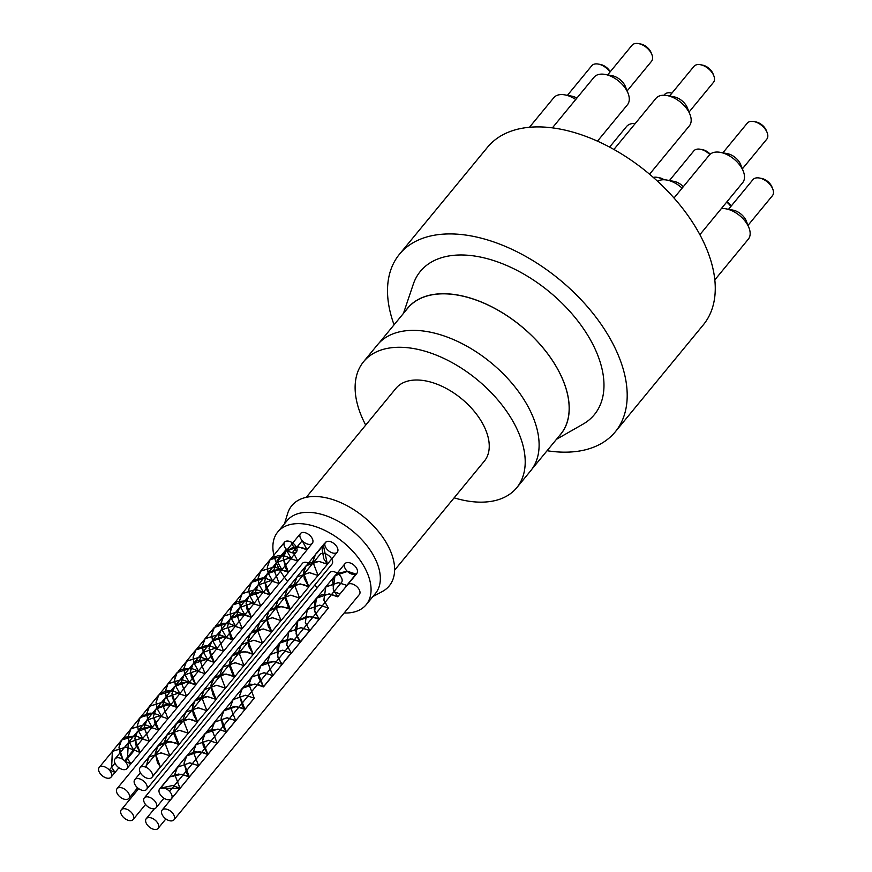 <?xml version="1.0" encoding="UTF-8"?>
<svg xmlns="http://www.w3.org/2000/svg" width="872" height="872" viewBox="0 0 872 872"><rect width="100%" height="100%" fill="white"/><g stroke="black" fill="none" stroke-linecap="round" stroke-linejoin="round"><path stroke-width="1.31" d="M394.057 324.809A139.749 82.142 39.5 0 1 399.463 254.243L487.524 147.237A139.749 82.142 39.5 0 1 538.624 126.909A139.749 82.142 39.5 0 1 678.34 203.056A139.749 82.142 39.5 0 1 703.333 324.831L615.272 431.836A139.749 82.142 39.5 0 1 547.071 450.726M283.258 558.462L285.885 551.268L293.668 547.038L302.519 547.747L307.009 549.752L302.246 540.662L297.199 546.788L302.203 540.684L307.075 549.807L298.366 546.875L285.82 551.213L283.182 558.483M292.981 551.922L297.134 546.842L292.981 551.922L297.733 561.012L288.861 558.167L276.62 562.527L273.982 569.743M302.246 540.662A7.663 4.502 39.5 0 1 300.491 533.533A7.663 4.502 39.5 0 1 309.266 534.928A7.663 4.502 39.5 0 1 312.329 543.278A7.663 4.502 39.5 0 1 302.246 540.662L302.203 540.684M127.508 758.651L130.876 763.763L125.187 761.441L134.452 750.182L140.152 752.492L135.781 744.819L134.942 738.78M134.953 738.704L135.454 735.543L137.591 731.51L141.122 728.643L150.289 727.161L158.682 729.973L155.314 724.85L153.472 716.25M153.472 716.184L156.121 708.98L157.276 707.759L165.887 704.532L174.171 705.938L177.234 707.454L174.978 704.445L172.122 696.401L172.024 693.709M172.024 693.632L174.662 686.438L181.452 682.405L190.488 682.689L195.764 684.912L191.262 676.77L190.565 671.189M190.565 671.113L191.219 667.483L193.213 663.919L197.181 660.845L206.381 659.635L214.294 662.393L210.752 656.867L209.084 648.67M209.095 648.594L211.733 641.389L213.248 639.863L222 636.931L230.099 638.478L232.857 639.874L230.404 636.538L227.636 626.118M227.647 626.052L230.273 618.848L237.555 614.716L246.514 615.218L251.387 617.332L246.743 608.721L246.187 603.598M246.187 603.522L247.005 599.446L248.825 596.339L253.24 593.058L262.461 592.121L269.917 594.802L266.189 588.873L264.707 581.09M264.707 581.014L267.355 573.809L269.252 571.978L278.114 569.351L286.016 571.018L288.469 572.283L285.831 568.62L283.247 558.538M134.452 750.182L125.187 761.441A7.663 4.502 39.5 0 1 126.941 768.559A7.663 4.502 39.5 0 1 118.156 767.175A7.663 4.502 39.5 0 1 115.104 758.825A7.663 4.502 39.5 0 1 125.187 761.441M283.182 558.56L288.534 572.348L279.956 569.405L267.29 573.754L264.63 581.024M264.63 581.101L269.982 594.857L261.469 591.946L248.76 596.284L246.111 603.544M246.111 603.62L251.452 617.387L242.754 614.466L230.197 618.793L227.57 626.063M227.57 626.14L232.922 639.928L224.311 636.996L211.667 641.334L209.018 648.615M209.018 648.692L214.37 662.448L205.868 659.526L193.137 663.865L190.499 671.135M190.488 671.2L195.84 684.967L187.153 682.057L174.585 686.384L171.958 693.643M171.948 693.72L177.31 707.519L168.667 704.576L156.044 708.914L153.396 716.195M153.396 716.272L158.748 730.028L150.257 727.117L137.525 731.455L134.877 738.715M134.877 738.791L140.218 752.558L134.506 750.149M273.982 569.819L279.193 583.553L270.429 580.697L258.09 585.068L255.442 592.262M255.431 592.339L260.641 606.062L251.899 603.228L239.56 607.599L236.912 614.782M236.912 614.858L242.122 628.592L233.238 625.758L220.998 630.118L218.371 637.334M218.371 637.399L223.581 651.133L214.795 648.278L202.468 652.659L199.819 659.853M199.819 659.93L205.029 673.653L196.298 670.808L183.938 675.19L181.3 682.362M181.3 682.438L186.499 696.183L177.626 693.338L165.386 697.698L162.759 704.914M162.759 704.99L167.969 718.724L159.162 715.868L146.845 720.239L144.207 727.444M144.196 727.521L149.417 741.244L140.697 738.399L128.326 742.77L127.497 758.629L128.26 742.715L140.992 738.377L149.385 741.233L140.152 752.503M292.927 551.943L297.81 561.067L289.101 558.145L276.544 562.473L273.906 569.765M273.906 569.841L279.269 583.608L270.691 580.676L258.014 585.014L255.365 592.284M255.365 592.361L260.717 606.127L252.204 603.206L239.484 607.544L236.846 614.804M236.846 614.88L242.187 628.658L233.489 625.725L220.932 630.064L218.294 637.345M218.294 637.421L223.657 651.199L215.046 648.256L202.402 652.605L199.743 659.875M199.743 659.941L205.094 673.707L196.603 670.797L183.872 675.135L181.223 682.384M181.223 682.46L186.564 696.238L177.888 693.316L165.32 697.644L162.683 704.925M162.683 705.001L168.034 718.779L159.402 715.836L146.779 720.185L144.131 727.455M144.131 727.531L149.232 741.135M127.486 758.684L130.942 763.818L125.23 761.419M286.648 550.319L286.365 549.251L281.318 555.388M281.275 555.431L277.089 560.511L277.372 561.579M287.052 549.949A7.663 4.502 39.5 0 1 286.365 549.251L281.285 555.377M281.242 555.431L277.089 560.511M122.985 759.534L119.889 753.419L119.061 747.369M119.061 747.293L119.573 744.132L121.709 740.099L125.241 737.232L135.28 735.87M138.332 730.692L142.866 738.628L135.367 735.837L142.801 738.573L138.376 730.66M137.514 724.861L138.31 730.594L137.58 724.85M137.591 724.774L140.229 717.569L141.384 716.359L150.006 713.133L153.832 713.361M156.862 708.151L161.418 716.108L153.919 713.329L161.353 716.054L156.905 708.108M156.873 708.01L156.143 702.298M156.143 702.222L158.769 695.028L165.571 690.995L172.373 690.831M172.46 690.842L179.883 693.513L175.435 685.599M175.414 685.501L174.673 679.779M174.683 679.702L175.337 676.083L177.321 672.519L181.289 669.434L190.892 668.29M193.955 663.112L198.38 670.928L190.99 668.257L198.413 670.982L193.987 663.069M193.965 662.971L193.203 657.259M193.203 657.194L195.851 649.989L197.366 648.452L206.119 645.531L209.444 645.771M209.52 645.781L216.965 648.463L212.517 640.528L217.03 648.517L209.542 645.738M212.495 640.429L211.754 634.718M211.754 634.642L214.381 627.448L221.673 623.306L227.995 623.251M228.072 623.262L235.495 625.922L231.058 618.008M231.025 617.91L230.295 612.188M230.295 612.122L231.113 608.035L232.944 604.928L237.358 601.647L246.514 600.699M249.566 595.532L254.09 603.446L246.602 600.677L254.025 603.391L249.61 595.489M248.749 589.701L249.534 595.434L248.814 589.679M248.825 589.603L251.474 582.398L253.36 580.578L262.232 577.94L265.055 578.18M265.143 578.191L272.576 580.883L268.14 572.937M268.107 572.85L267.366 567.138M267.366 567.062L270.004 559.857L277.786 555.628L283.607 555.66M283.683 555.671L291.117 558.342L286.67 550.417M286.321 549.306L286.605 550.352M286.637 550.45L291.183 558.396L283.694 555.628M283.618 555.617L269.928 559.802L267.29 567.072M267.29 567.149L268.075 572.882M268.096 572.98L272.653 580.937L265.153 578.147M265.066 578.136L251.398 582.343L248.749 589.625M246.525 600.655L232.868 604.874L230.23 612.133M230.219 612.209L230.982 617.954M231.015 618.052L235.571 625.987L228.083 623.218M228.006 623.208L214.316 627.393L211.678 634.663M211.678 634.729L212.452 640.462M209.454 645.727L195.786 649.923L193.126 657.205M193.126 657.281L193.922 663.014M190.903 668.246L177.256 672.465L174.607 679.724M174.607 679.8L175.37 685.545M175.403 685.643L179.948 693.567L172.471 690.798M172.384 690.788L158.704 694.973L156.066 702.243M156.066 702.32L156.829 708.053M153.843 713.318L140.163 717.514L137.514 724.796M135.291 735.826L121.644 740.045L118.984 747.315M118.984 747.391L122.941 759.501M277.405 561.677L281.852 569.612L274.418 566.942M258.025 578.354L260.663 571.062L274.353 566.887L260.728 571.127L258.101 578.343M258.09 578.409L258.842 584.109L258.025 578.43M258.875 584.207L263.311 592.143L255.867 589.461M255.79 589.45L242.198 593.668L239.549 600.852M239.549 600.928L240.312 606.661M240.334 606.759L244.76 614.662L237.326 611.981M237.249 611.97L223.668 616.199L221.03 623.371M221.03 623.447L221.75 629.181M221.782 629.279L226.23 637.192L218.807 634.522M202.413 645.945L205.051 638.653L218.73 634.467L205.116 638.707L202.489 645.923M202.478 645.999L203.22 651.689M203.252 651.787L207.7 659.733L200.255 657.041M200.179 657.03L186.586 661.249L183.938 668.442M183.927 668.519L184.69 674.241M184.722 674.339L189.137 682.242L181.703 679.561M181.627 679.55L168.056 683.779L165.407 690.962M165.407 691.038L166.138 696.772L165.342 691.049M166.171 696.87L170.607 704.772L163.184 702.102M146.801 713.525L149.439 706.244L163.119 702.047L149.504 706.298L146.867 713.503M146.867 713.579L147.608 719.28L146.79 713.601M147.63 719.378L152.077 727.313L144.643 724.632M144.567 724.621L130.964 728.829L128.315 736.033M128.315 736.11L129.078 741.821M129.111 741.919L133.525 749.833L126.091 747.151M126.015 747.141L112.444 751.37L111.616 767.218M114.853 772.2L111.594 767.273L114.995 772.352L109.294 770.031L114.984 763.12M277.045 560.543L277.34 561.623M277.361 561.721L281.918 569.667L274.429 566.898M258.831 584.24L263.377 592.197L255.878 589.418M255.801 589.407L242.133 593.614L239.484 600.873M239.473 600.95L240.269 606.694M240.301 606.792L244.825 614.716L237.337 611.937M237.26 611.926L223.603 616.133L220.954 623.393M220.954 623.469L221.717 629.213M221.739 629.312L226.295 637.247L218.818 634.478M202.413 646.01L203.187 651.733M203.209 651.831L207.765 659.788L200.266 657.008M200.189 656.987L186.51 661.194L183.861 668.464M183.861 668.541L184.657 674.274M184.679 674.372L189.213 682.307L181.725 679.517M181.638 679.506L167.991 683.724L165.342 690.973M166.127 696.902L170.683 704.827L163.195 702.069M147.597 719.411L152.153 727.368L144.654 724.588M144.578 724.578L130.898 728.774L128.249 736.055M128.239 736.121L129.034 741.865M129.067 741.963L133.601 749.887L126.102 747.108M126.026 747.097L112.368 751.315L111.583 767.251M114.984 772.33L109.294 770.031A7.663 4.502 39.5 0 1 111.049 777.159A7.663 4.502 39.5 0 1 102.275 775.764A7.663 4.502 39.5 0 1 99.223 767.414A7.663 4.502 39.5 0 1 109.294 770.031M114.995 763.142L109.349 770.009M286.365 549.251A7.663 4.502 39.5 0 1 284.61 542.133A7.663 4.502 39.5 0 1 290.234 541.632A7.663 4.502 39.5 0 1 296.164 546.766M296.197 546.831A7.663 4.502 39.5 0 1 296.556 547.54M296.567 547.562A7.663 4.502 39.5 0 1 296.436 551.867A7.663 4.502 39.5 0 1 293.254 552.968M293.199 552.968A7.663 4.502 39.5 0 1 287.117 550.003M317.016 552.99L326.281 541.73L315.511 554.505L312.852 561.699M155.205 753.277L160.361 766.826L157.494 762.64L155.27 753.266M155.281 753.19L158.377 745.462L166.683 741.625L175.283 742.704L179.043 744.47L177.158 742.061L174.073 734.42L173.833 730.714M173.833 730.649L176.471 723.455L182.27 719.683L191.437 719.498L197.563 721.929L193.355 714.713L192.363 708.206M192.363 708.14L192.745 705.459L195.012 700.935L198.097 698.319L207.22 696.543L216.103 699.409L212.921 694.679L210.893 685.686M210.893 685.61L214.327 677.533L222.796 673.991L231.244 675.244L234.655 676.89L232.595 674.187L229.609 666.35L229.445 663.134M229.456 663.058L232.083 655.875L238.372 651.962L247.485 652.016L253.185 654.338L248.825 646.675L247.986 640.626M247.986 640.549L248.487 637.399L250.635 633.355L254.144 630.5L263.311 629.006L271.715 631.818L268.358 626.706L266.505 618.095M266.505 618.019L269.154 610.814L270.298 609.615L278.909 606.378L287.193 607.784L290.278 609.299L288.022 606.302L285.155 598.268L285.057 595.543M285.068 595.478L287.695 588.284L294.474 584.251L303.511 584.534L308.797 586.758L304.295 578.637L303.598 573.035M303.598 572.959L304.252 569.351L306.246 565.764L310.203 562.691L319.403 561.481L327.327 564.228L323.785 558.723L322.182 549.709L323.643 544.935M323.915 544.466L325.888 542.068M152.415 776.483L160.415 766.891L152.328 776.734M326.226 541.665L323.567 544.88M323.37 545.262L327.403 564.293L318.901 561.372L306.181 565.71L303.532 572.969M303.532 573.046L308.873 586.812L300.197 583.891L287.629 588.229L284.991 595.489M284.991 595.565L290.343 609.354L281.711 606.422L269.088 610.76L266.44 618.041M266.429 618.117L271.792 631.873L263.29 628.952L250.558 633.301L247.91 640.56M247.91 640.637L253.251 654.403L244.607 651.482L232.017 655.809L229.38 663.08M229.38 663.145L234.732 676.944L226.066 674.002L213.466 678.34L210.817 685.621M210.817 685.697L216.169 699.464L207.667 696.543L194.947 700.881L192.298 708.151M192.287 708.228L197.639 721.983L189.028 719.073L176.406 723.4L173.768 730.66M173.757 730.736L179.109 744.524L170.422 741.592L157.854 745.931L155.205 753.212M312.852 561.775L318.062 575.498L309.331 572.653L296.981 577.035L294.333 584.207M294.333 584.284L299.532 598.029L290.659 595.184L278.43 599.544L275.792 606.759M275.792 606.836L281.002 620.57L272.195 617.714L259.889 622.085L257.24 629.29M257.24 629.355L262.45 643.089L253.73 640.244L241.359 644.615L238.721 651.798M238.71 651.875L243.909 665.609L235.059 662.774L222.818 667.135L220.18 674.339M220.18 674.416L225.39 688.15L216.561 685.294L204.266 689.665L201.628 696.87M201.617 696.946L206.838 710.669L198.118 707.824L185.747 712.206L183.098 719.378M183.098 719.455L188.298 733.188L179.469 730.355L167.206 734.725L164.568 741.919M164.568 741.996L169.768 755.73L160.917 752.885L148.654 757.245L146.136 767.36M316.95 552.924L315.446 554.45L312.786 561.71M312.786 561.786L318.127 575.553L309.636 572.632L296.905 576.981L294.256 584.229M294.256 584.305L299.597 598.083L290.921 595.162L278.353 599.489L275.726 606.77M275.716 606.847L281.078 620.624L272.435 617.681L259.812 622.03L257.164 629.301M257.164 629.377L262.516 643.144L254.025 640.222L241.293 644.561L238.645 651.809M238.645 651.885L243.986 665.663L235.342 662.742L222.742 667.08L220.104 674.361M220.104 674.427L225.456 688.204L216.79 685.272L204.201 689.61L201.552 696.892M201.552 696.968L206.904 710.724L198.402 707.802L185.671 712.152L183.022 719.4M183.022 719.476L188.363 733.243L179.763 730.333L167.13 734.66L164.492 741.941M164.492 742.018L169.844 755.795L161.156 752.852L148.578 757.19L146.071 767.338M151.085 778.097L151.096 778.097A7.663 4.502 39.5 0 1 142.463 775.437A7.663 4.502 39.5 0 1 140.076 767.687A7.663 4.502 39.5 0 1 148.861 769.071A7.663 4.502 39.5 0 1 151.913 777.421A7.663 4.502 39.5 0 1 151.096 778.097M326.281 541.73A7.663 4.502 39.5 0 1 334.913 544.379A7.663 4.502 39.5 0 1 337.3 552.139A7.663 4.502 39.5 0 1 329.224 551.289A7.663 4.502 39.5 0 1 324.962 543.332M347.296 571.313A7.663 4.502 39.5 0 1 345.007 563.65A7.663 4.502 39.5 0 1 353.792 565.034A7.663 4.502 39.5 0 1 356.844 573.384A7.663 4.502 39.5 0 1 356.027 574.059L346.816 585.385L356.081 574.125L347.677 571.345L334.99 575.694L333.18 589.003L337.682 596.797L329.104 593.887L316.449 598.214L314.628 611.49L319.152 619.338L310.454 616.406L297.897 620.733L296.055 633.889L300.491 641.803L297.723 637.813L295.314 629.279L297.962 620.799L306.225 616.493L314.956 617.398L319.087 619.284L314.214 609.724L315.075 600.514L316.514 598.279L321.844 594.649L331.044 594.224L337.606 596.742L333.551 589.973L332.679 580.752L335.055 575.749L337.726 573.384L346.773 571.323L356.081 574.125M160.71 787.939L169.713 776.996L178.455 774.053L186.554 775.59L189.311 776.985L186.881 773.66L184.101 763.24M184.101 763.163L186.739 755.97L194.009 751.828L202.958 752.329L207.852 754.444L203.209 745.854L202.642 740.71M202.653 740.633L203.459 736.568L205.291 733.45L209.694 730.169L218.905 729.232L226.371 731.913L222.654 725.995L221.172 718.201M221.172 718.125L223.821 710.92L225.695 709.1L234.568 706.462L242.471 708.129L244.923 709.394L242.296 705.742L239.713 695.649M239.713 695.584L242.351 688.379L250.111 684.149L258.962 684.858L263.464 686.864L258.712 677.795L258.265 673.119M258.265 673.053L259.257 668.541L260.902 665.859L265.764 662.404L274.985 661.717L281.994 664.322L278.103 657.989L276.969 648.822L279.443 643.34L281.711 641.236L290.67 638.882L300.535 641.814L292.065 638.936L279.367 643.285L277.558 656.562L282.059 664.388L273.525 661.477L260.837 665.805L258.188 673.064M169.713 776.996L160.448 788.255A7.663 4.502 39.5 0 1 169.07 790.915A7.663 4.502 39.5 0 1 171.457 798.665A7.663 4.502 39.5 0 1 162.683 797.281A7.663 4.502 39.5 0 1 159.62 788.931A7.663 4.502 39.5 0 1 160.448 788.255L179.981 788.234L172.569 785.519L160.383 788.19M258.188 673.14L263.54 686.918L254.831 683.986L242.274 688.324L239.647 695.594M239.637 695.671L244.999 709.459L236.421 706.516L223.755 710.865L221.096 718.147M221.096 718.212L226.448 731.968L217.935 729.057L205.225 733.396L202.577 740.655M202.577 740.731L207.918 754.498L199.219 751.577L186.663 755.904L184.036 763.174M184.025 763.251L189.388 777.039L181.834 774.249L169.648 776.93M346.751 585.319L338.129 582.638L325.79 587.019L323.872 599.969L328.341 608.002L319.544 605.168L307.249 609.539L305.331 622.499L309.822 630.543L300.949 627.698L288.697 632.058L286.768 644.909L291.27 653.073L282.528 650.218L270.167 654.6L267.519 661.783M267.519 661.859L272.718 675.593L263.954 672.759L251.637 677.13L249 684.313M248.989 684.389L254.199 698.123L245.326 695.278L233.075 699.649L230.448 706.854M230.448 706.93L235.658 720.664L226.894 717.809L214.556 722.19L211.896 729.374M211.896 729.45L217.106 743.173L208.364 740.339L196.026 744.71L193.377 751.893M193.377 751.969L198.576 765.714L189.704 762.869L177.463 767.229L174.836 774.445M174.825 774.521L179.839 788.135M346.816 585.385L338.401 582.616L325.714 586.965L323.915 600.274L328.406 608.067L319.839 605.146L307.184 609.484L305.353 622.75L309.887 630.598L301.189 627.666L288.621 632.004L286.79 645.149L291.335 653.128L282.79 650.196L270.102 654.545L267.442 661.804M267.442 661.881L272.794 675.647L264.26 672.737L251.561 677.064L248.923 684.335M248.923 684.4L254.264 698.189L245.566 695.257L233.009 699.584L230.371 706.876M230.371 706.952L235.723 720.719L227.156 717.787L214.479 722.125L211.831 729.395M211.831 729.472L217.172 743.238L208.67 740.317L195.949 744.655L193.311 751.915M193.301 751.991L198.653 765.769L189.954 762.837L177.398 767.175L174.76 774.467M174.76 774.543L179.981 788.234M356.125 574.168L356.038 574.07A7.663 4.502 39.5 0 1 355.94 574.103A7.663 4.502 39.5 0 1 347.35 571.367M164.95 808.954A7.663 4.502 39.5 0 1 172.602 813.129A7.663 4.502 39.5 0 1 173.975 819.811A7.663 4.502 39.5 0 1 165.2 818.416A7.663 4.502 39.5 0 1 162.138 810.066A7.663 4.502 39.5 0 1 164.95 808.954M346.936 585.515L347.525 584.785A7.663 4.502 39.5 0 1 350.326 583.673A7.663 4.502 39.5 0 1 357.989 587.848A7.663 4.502 39.5 0 1 359.362 594.519L173.975 819.811M149.058 817.544A7.663 4.502 39.5 0 1 156.72 821.718A7.663 4.502 39.5 0 1 158.094 828.4A7.663 4.502 39.5 0 1 149.308 827.005A7.663 4.502 39.5 0 1 146.256 818.666A7.663 4.502 39.5 0 1 149.058 817.544M333.3 592.382A7.663 4.502 39.5 0 1 334.445 592.262A7.663 4.502 39.5 0 1 334.51 592.262M334.554 592.262A7.663 4.502 39.5 0 1 339.742 594.246M124.086 808.682A7.663 4.502 39.5 0 1 131.748 812.868A7.663 4.502 39.5 0 1 133.122 819.538A7.663 4.502 39.5 0 1 124.336 818.143A7.663 4.502 39.5 0 1 121.284 809.805A7.663 4.502 39.5 0 1 124.086 808.682M314.585 585.254A7.663 4.502 39.5 0 1 317.277 587.75M119.867 787.536A7.663 4.502 39.5 0 1 127.53 791.711A7.663 4.502 39.5 0 1 128.893 798.392A7.663 4.502 39.5 0 1 120.118 796.997A7.663 4.502 39.5 0 1 117.066 788.648A7.663 4.502 39.5 0 1 119.867 787.536M117.066 788.648L302.442 563.367A7.663 4.502 39.5 0 1 305.255 562.255A7.663 4.502 39.5 0 1 308.971 563.268M309.059 563.312A7.663 4.502 39.5 0 1 311.446 564.947M137.569 778.533A7.663 4.502 39.5 0 1 145.232 782.707A7.663 4.502 39.5 0 1 146.605 789.389A7.663 4.502 39.5 0 1 137.82 787.994A7.663 4.502 39.5 0 1 134.768 779.644A7.663 4.502 39.5 0 1 137.569 778.533M322.259 553.295A7.663 4.502 39.5 0 1 322.956 553.251A7.663 4.502 39.5 0 1 330.619 557.426A7.663 4.502 39.5 0 1 331.992 564.097L146.605 789.389M314.345 561.426L320.155 554.363A7.663 4.502 39.5 0 1 322.204 553.295M147.095 796.834A7.663 4.502 39.5 0 1 154.758 801.008A7.663 4.502 39.5 0 1 156.132 807.69A7.663 4.502 39.5 0 1 147.357 806.295A7.663 4.502 39.5 0 1 144.294 797.956A7.663 4.502 39.5 0 1 147.095 796.834M144.294 797.956L329.681 572.664A7.663 4.502 39.5 0 1 332.483 571.552A7.663 4.502 39.5 0 1 337.562 573.384M337.638 573.438A7.663 4.502 39.5 0 1 341.519 582.409L334.129 591.39M274.222 556.619A57.247 33.648 39.5 0 1 277.776 531.953A57.247 33.648 39.5 0 1 298.715 523.625A57.247 33.648 39.5 0 1 355.95 554.821A57.247 33.648 39.5 0 1 366.185 604.699A57.247 33.648 39.5 0 1 344.146 613.005M287.629 581.373A57.247 33.648 39.5 0 1 279.476 569.416M279.443 569.362A57.247 33.648 39.5 0 1 278.768 568.097M278.746 568.064A57.247 33.648 39.5 0 1 278.746 568.043A57.247 33.648 39.5 0 1 276.337 562.876M277.776 531.953L287.052 520.682A57.247 33.648 39.5 0 1 352.637 531.081A57.247 33.648 39.5 0 1 375.461 593.44L366.185 604.699M276.304 562.778A57.247 33.648 39.5 0 1 274.244 556.696M293.646 546.973A63.111 37.093 39.5 0 1 292.85 545.49A63.111 37.093 39.5 0 1 291.193 542.068M284.49 523.8L287.607 513.597A63.111 37.093 39.5 0 1 364.093 517.151A63.111 37.093 39.5 0 1 382.307 591.532L372.9 596.557M296.513 551.769A63.111 37.093 39.5 0 1 295.052 549.415M295.03 549.393A63.111 37.093 39.5 0 1 293.69 547.038M306.236 497.367L395.964 388.334A57.247 33.648 39.5 0 1 416.892 380.007A57.247 33.648 39.5 0 1 474.128 411.203A57.247 33.648 39.5 0 1 484.374 461.081L394.645 570.125M365.717 425.089A99.168 58.293 39.5 0 1 363.591 361.695L377.489 344.8A99.168 58.293 39.5 0 1 413.764 330.368A99.168 58.293 39.5 0 1 512.91 384.41A99.168 58.293 39.5 0 1 530.645 470.826L516.747 487.721A99.168 58.293 39.5 0 1 454.127 497.836M363.591 361.695A99.168 58.293 39.5 0 1 399.856 347.274A99.168 58.293 39.5 0 1 499.002 401.305A99.168 58.293 39.5 0 1 516.747 487.721M379.146 342.936L407.693 308.241A99.081 58.239 39.5 0 1 443.924 293.831A99.081 58.239 39.5 0 1 542.984 347.83A99.081 58.239 39.5 0 1 560.707 434.158L532.16 468.853M406.112 310.16A99.168 58.293 39.5 0 1 521.238 326.193A99.168 58.293 39.5 0 1 559.126 436.076M403.453 313.397L413.263 284.305A112.695 66.239 39.5 0 1 549.458 291.891A112.695 66.239 39.5 0 1 583.128 424.075L556.467 439.314M710.233 154.191A9.919 5.832 -140.5 0 0 702.385 149.624L700.292 149.243A12.622 7.423 39.5 0 1 709.808 154.573M669.434 180.537L693.818 150.9A12.622 7.423 39.5 0 1 700.292 149.243M683.354 186.641A12.622 7.423 -140.5 0 0 673.871 181.343L666.906 180.068A21.637 12.72 39.5 0 1 682.111 188.156M663.952 95.233L664.497 94.579A12.622 7.423 39.5 0 1 670.971 92.923A12.622 7.423 39.5 0 1 671.92 93.13M767.131 132.555L766.346 130.571A9.919 5.832 -140.5 0 0 755.828 121.916L753.735 121.524A12.622 7.423 39.5 0 1 767.131 132.555A12.622 7.423 39.5 0 1 766.75 139.226L742.366 168.863M722.866 152.818L747.26 123.181A12.622 7.423 39.5 0 1 753.735 121.524M743.304 171.25L740.71 164.655A12.622 7.423 -140.5 0 0 727.313 153.636L720.348 152.36A21.637 12.72 39.5 0 1 743.304 171.25A21.637 12.72 39.5 0 1 742.661 182.684L699.889 234.666M731.107 206.174A9.919 5.832 -140.5 0 0 727.074 201.617M726.703 202.086A12.622 7.423 39.5 0 1 730.878 206.457M651.907 54.62L651.122 52.647A9.919 5.832 -140.5 0 0 640.604 43.982L638.511 43.6A12.622 7.423 39.5 0 1 651.907 54.62A12.622 7.423 39.5 0 1 651.526 61.291L627.142 90.928M607.653 74.894L632.037 45.257A12.622 7.423 39.5 0 1 638.511 43.6M628.08 93.315L625.486 86.72A12.622 7.423 -140.5 0 0 612.09 75.701L605.124 74.425A21.637 12.72 39.5 0 1 628.08 93.315A21.637 12.72 39.5 0 1 627.437 104.76L597.473 141.177M713.797 75.744L713.024 73.771A9.919 5.832 -140.5 0 0 702.505 65.106L700.412 64.724A12.622 7.423 39.5 0 1 713.797 75.744A12.622 7.423 39.5 0 1 713.427 82.415L689.043 112.052M669.543 96.018L693.938 66.381A12.622 7.423 39.5 0 1 700.412 64.724M689.981 114.45L687.387 107.845A12.622 7.423 -140.5 0 0 673.991 96.825L667.015 95.549A21.637 12.72 39.5 0 1 689.981 114.45A21.637 12.72 39.5 0 1 689.338 125.884L649.564 174.215M772.777 189.039L772.003 187.066A9.919 5.832 -140.5 0 0 761.474 178.4L759.392 178.019A12.622 7.423 39.5 0 1 772.777 189.039A12.622 7.423 39.5 0 1 772.407 195.72L748.023 225.347M728.523 209.313L752.918 179.676A12.622 7.423 39.5 0 1 759.392 178.019M748.961 227.745L746.367 221.15A12.622 7.423 -140.5 0 0 732.971 210.119L725.995 208.844A21.637 12.72 39.5 0 1 748.961 227.745A21.637 12.72 39.5 0 1 748.318 239.179L714.844 279.858M610.237 71.755A9.919 5.832 -140.5 0 0 600.35 64.441L598.257 64.059A12.622 7.423 39.5 0 1 609.997 72.038M567.399 95.342L591.783 65.705A12.622 7.423 39.5 0 1 598.257 64.059M576.893 98.078A12.622 7.423 -140.5 0 0 571.847 96.16L564.871 94.885A21.637 12.72 39.5 0 1 575.705 99.517M664.148 179.763A9.919 5.832 -140.5 0 0 659.33 177.735L657.237 177.354A12.622 7.423 39.5 0 1 663.112 179.763M653.302 177.43A12.622 7.423 39.5 0 1 657.237 177.354M657.608 181.311A21.637 12.72 39.5 0 1 666.906 180.068M609.583 147.117L626.488 126.582A21.637 12.72 39.5 0 1 635.285 123.464M674.002 198.009L709.241 155.183A21.637 12.72 39.5 0 1 720.348 152.36M552.379 127.868L594.028 77.259A21.637 12.72 39.5 0 1 605.124 74.425M613.888 149.472L655.918 98.383A21.637 12.72 39.5 0 1 667.015 95.549M721.34 208.593A21.637 12.72 39.5 0 1 725.995 208.844M529.446 127.29L553.775 97.719A21.637 12.72 39.5 0 1 564.871 94.885M399.463 254.243A139.749 82.142 39.5 0 1 450.562 233.925A139.749 82.142 39.5 0 1 590.279 310.072A139.749 82.142 39.5 0 1 615.272 431.836M195.633 684.749L205.04 673.664M285.831 551.213L276.86 562.102M267.279 573.754L258.014 585.014M248.749 596.274L239.484 607.533M230.208 618.804L221.205 629.737M211.667 641.334L202.402 652.594M193.137 663.865L183.861 675.124M174.596 686.384L165.538 697.393M156.055 708.925L147.03 719.88M137.514 731.444L128.249 742.715M307.075 549.807L297.799 561.067M288.523 572.337L279.258 583.608M269.993 594.868L260.717 606.127M251.452 617.387L242.187 628.658M232.911 639.917L223.646 651.188M214.37 662.448L205.105 673.718M195.84 684.978L186.575 696.238M177.299 707.508L168.024 718.768M158.759 730.038L149.494 741.298M140.229 752.558L130.953 763.828M300.491 533.533L286.812 550.167M276.631 562.538L268.282 572.675M258.079 585.068L249.643 595.325M239.549 607.599L231.178 617.779M221.008 630.118L212.681 640.244M202.468 652.659L194.042 662.905M183.938 675.179L175.534 685.381M165.397 697.709L157.08 707.824M146.856 720.239L138.43 730.474M128.315 742.77L115.104 758.825M312.329 543.278L306.998 549.752M297.733 561.012L288.458 572.283M279.193 583.542L269.917 594.813M260.652 606.073L251.387 617.332M242.122 628.592L232.846 639.863M223.57 651.133L214.305 662.393M186.488 696.194L177.223 707.454M167.958 718.713L158.693 729.984M130.876 763.774L126.941 768.559M142.616 738.464L145.591 735.183M269.939 559.813L260.979 570.702M251.398 582.343L242.133 593.603M232.868 604.863L223.592 616.133M214.327 627.393L205.323 638.337M195.786 649.923L186.51 661.194M177.245 672.454L167.98 683.713M158.704 694.984L149.646 705.982M140.163 717.514L131.149 728.469M121.633 740.034L112.357 751.304M291.106 558.483L284.708 566.266M284.675 566.309L281.918 569.667M272.576 581.014L266.156 588.807M266.134 588.84L263.377 592.197M254.046 603.533L247.626 611.327M247.594 611.37L244.836 614.727M235.495 626.074L229.096 633.857M229.064 633.889L226.295 637.247M216.954 648.605L210.544 656.387M210.512 656.431L207.754 659.777M198.424 671.124L192.004 678.917M191.982 678.95L189.213 682.307M179.883 693.654L173.474 701.437M173.452 701.47L170.683 704.838M161.342 716.184L154.933 723.978M154.9 724.011L152.142 727.368M142.812 738.704L136.392 746.508M136.359 746.541L133.601 749.898M118.908 767.742L115.071 772.418M284.61 542.133L270.92 558.756M260.739 571.127L252.4 581.275M242.198 593.668L233.761 603.914M223.668 616.188L215.286 626.369M205.127 638.718L196.8 648.833M186.586 661.249L178.15 671.495M168.045 683.779L159.652 693.97M149.504 706.298L141.188 716.413M130.964 728.839L122.549 739.064M112.434 751.359L99.223 767.414M296.436 551.867L291.117 558.342M281.743 569.732L275.399 577.438M275.367 577.471L272.576 580.872M263.213 592.252L256.848 599.98M256.826 600.012L254.035 603.402M244.661 614.793L238.318 622.499M238.285 622.543L235.495 625.922M226.12 637.312L219.788 645.018M219.755 645.062L216.954 648.463M207.59 659.832L198.413 670.982M189.05 682.373L182.695 690.09M182.673 690.123L179.883 693.513M170.509 704.903L164.165 712.609M164.143 712.642L161.342 716.043M152.077 727.303L145.624 735.14M133.525 749.844L127.083 757.67M127.05 757.714L124.533 760.776M114.984 772.374L111.049 777.159M197.432 721.765L206.828 710.68M215.918 699.3L225.379 688.139M308.666 586.594L318.062 575.509M324.711 543.18L315.435 554.439M306.17 565.699L296.894 576.97M287.629 588.229L278.571 599.238M269.088 610.76L260.074 621.725M250.547 633.29L241.282 644.55M232.017 655.82L222.872 666.917M213.477 678.351L204.201 689.61M194.936 700.881L185.671 712.141M176.395 723.4L167.13 734.66M157.854 745.931L148.589 757.201M327.414 564.293L318.138 575.564M308.873 586.823L299.608 598.083M290.332 609.354L281.067 620.613M271.792 631.884L262.526 643.144M253.262 654.403L243.986 665.674M234.71 676.944L225.445 688.204M216.18 699.464L206.904 710.735M197.639 721.994L188.374 733.254M179.098 744.524L169.833 755.784M315.511 554.494L307.075 564.751M296.971 577.024L288.578 587.227M278.43 599.554L270.113 609.659M259.889 622.085L251.474 632.32M241.348 644.615L232.944 654.828M222.818 667.135L213.542 678.405M204.277 689.676L195.001 700.935M185.736 712.195L176.471 723.455M167.195 734.725L157.93 745.996M148.654 757.256L140.076 767.687M337.3 552.139L327.338 564.239M299.521 598.039L290.267 609.299M280.991 620.559L271.726 631.829M262.45 643.1L253.185 654.349M243.909 665.619L234.644 676.879M188.298 733.21L179.033 744.459M169.768 755.73L151.913 777.421M300.35 641.705L309.8 630.554M291.074 652.965L282.005 664.333M272.576 675.418L263.464 686.864M334.979 575.694L325.714 586.954M316.449 598.214L307.173 609.474M297.908 620.744L288.632 632.015M279.367 643.274L270.091 654.545M260.826 665.805L251.561 677.064M242.285 688.335L233.02 699.595M223.744 710.865L214.479 722.125M205.214 733.385L195.938 744.655M186.673 755.915L177.67 766.859M356.223 574.277L337.66 596.775M337.682 596.808L346.882 585.494M319.141 619.338L309.876 630.598M300.611 641.868L291.335 653.128M282.07 664.388L272.805 675.658M162.138 810.066L254.264 698.178M244.988 709.448L235.723 720.719M226.458 731.979L217.183 743.238M207.918 754.498L198.653 765.769M189.377 777.039L180.112 788.299M345.007 563.65L335.055 575.749M325.779 587.009L316.514 598.268M307.249 609.539L297.973 620.799M288.708 632.069L279.432 643.329M270.167 654.6L260.902 665.859M251.627 677.119L242.362 688.389M233.086 699.649L224.747 709.786M214.545 722.179L206.108 732.436M196.015 744.71L187.633 754.89M177.474 767.24L159.62 788.931M356.844 573.384L356.158 574.223M328.341 608.024L319.076 619.273M319.108 619.316L291.313 653.095M254.199 698.123L244.923 709.394M235.647 720.654L226.382 731.924M217.117 743.184L207.852 754.444M198.576 765.714L189.311 776.974M180.035 788.244L171.457 798.665M328.384 608.046L319.13 619.294M291.303 653.117L263.507 686.885M154.464 808.682L146.256 818.666M165.876 818.939L158.094 828.4M138.692 788.648L121.284 809.805M145.526 804.464L133.122 819.538M137.602 787.808L128.893 798.392M314.28 561.503L312.863 563.225M312.808 563.301L305.069 572.686M305.015 572.762L303.609 574.474M303.543 574.55L295.815 583.935M295.761 584.011L294.333 585.733M294.278 585.81L286.55 595.205M286.485 595.271L285.057 597.015M284.991 597.091L277.274 606.476M277.209 606.552L275.781 608.285M275.726 608.362L268.009 617.736M267.944 617.812L266.516 619.545M266.451 619.621L258.722 629.017M258.668 629.083L257.251 630.816M257.185 630.892L249.457 640.277M249.392 640.353L247.986 642.064M247.931 642.13L240.203 651.526M240.138 651.602L238.721 653.324M238.656 653.401L230.927 662.785M230.873 662.862L229.445 664.595M229.38 664.671L221.662 674.056M221.597 674.132L220.169 675.865M220.115 675.942L212.397 685.316M212.332 685.392L210.893 687.136M210.839 687.212L203.111 696.597M203.045 696.673L201.628 698.396M201.563 698.472L193.846 707.857M193.78 707.933L192.374 709.644M192.309 709.721L184.581 719.117M184.526 719.193L183.098 720.915M183.044 720.981L175.316 730.376M175.25 730.453L173.833 732.175M173.768 732.251L166.051 741.636M165.985 741.712L164.557 743.445M164.503 743.522L156.775 752.896M156.72 752.972L145.188 766.989M140.381 772.832L134.768 779.644M334.096 591.423L331.709 594.322M331.687 594.355L324.864 602.65M324.831 602.683L315.599 613.91M315.566 613.942L306.323 625.169M306.301 625.202L303.892 628.123M303.87 628.156L297.058 636.44M297.025 636.473L294.627 639.394M294.594 639.427L287.793 647.7M287.76 647.733L285.362 650.654M285.329 650.686L278.517 658.97M278.484 659.003L276.097 661.913M276.064 661.946L269.241 670.241M269.219 670.274L266.821 673.173M266.799 673.206L259.976 681.49M259.954 681.523L257.545 684.444M257.523 684.476L250.711 692.76M250.689 692.793L248.28 695.714M248.258 695.747L239.004 706.974M238.983 707.007L232.17 715.28M232.148 715.312L222.894 726.561M222.872 726.594L220.474 729.493M220.453 729.526L213.629 737.821M213.596 737.854L211.209 740.764M211.177 740.797L204.364 749.081M204.331 749.113L195.099 760.34M195.066 760.373L192.668 763.294M192.636 763.327L185.823 771.6M185.801 771.633L183.393 774.565M183.371 774.598L176.558 782.871M176.536 782.903L174.128 785.825M174.095 785.857L169.55 791.384M163.947 798.196L156.132 807.69M671.941 93.097L670.971 92.923"/></g></svg>
